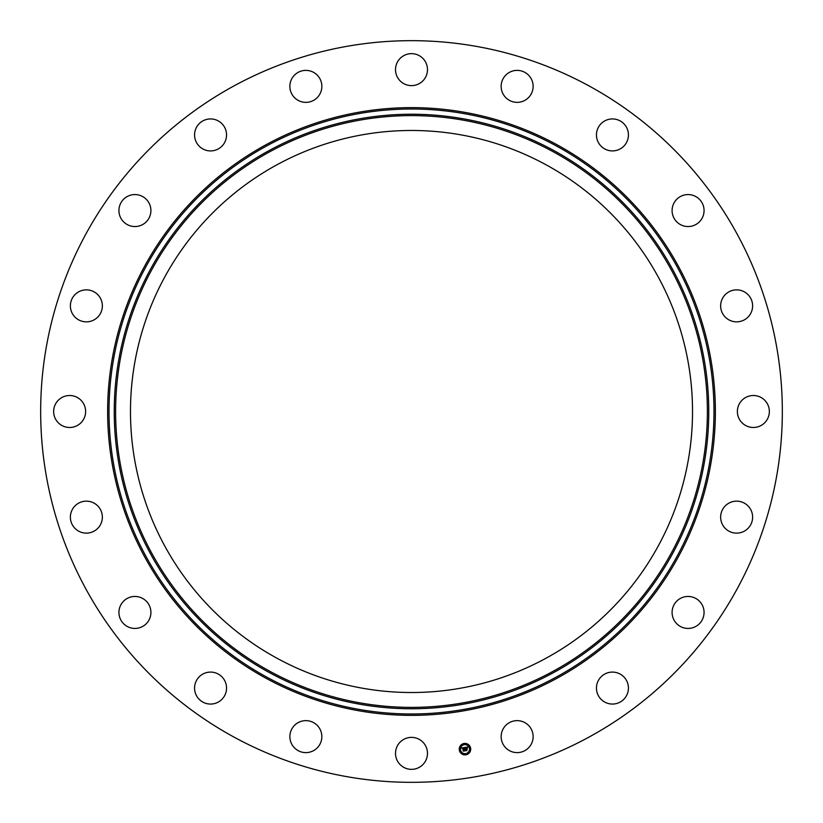 <?xml version="1.0" encoding="UTF-8"?>
<svg xmlns="http://www.w3.org/2000/svg" width="823" height="823" viewBox="0 0 823 823"><rect width="100%" height="100%" fill="white"/><g stroke="black" fill="none" stroke-linecap="round" stroke-linejoin="round"><path stroke-width="1.23" d="M739.332 403.836A15.997 15.997 0 0 1 761.028 397.468A15.997 15.997 0 0 1 767.396 419.164A15.997 15.997 0 0 1 745.7 425.532A15.997 15.997 0 0 1 739.332 403.836M233.711 736.935A370.834 370.834 0 0 1 86.065 233.711A370.834 370.834 0 0 1 589.289 86.065A370.834 370.834 0 0 1 736.935 589.289A370.834 370.834 0 0 1 233.711 736.935M276.775 658.122A281.024 281.024 0 0 1 164.878 276.775A281.024 281.024 0 0 1 546.225 164.878A281.024 281.024 0 0 1 658.122 546.225A281.024 281.024 0 0 1 276.775 658.122M97.351 317.483A15.997 15.997 0 0 1 74.739 316.834A15.997 15.997 0 0 1 75.387 294.233A15.997 15.997 0 0 1 97.999 294.881A15.997 15.997 0 0 1 97.351 317.483M681.228 597.992A15.997 15.997 0 0 1 702.523 605.594A15.997 15.997 0 0 1 694.921 626.9A15.997 15.997 0 0 1 673.625 619.287A15.997 15.997 0 0 1 681.228 597.992M141.772 225.008A15.997 15.997 0 0 1 120.477 217.406A15.997 15.997 0 0 1 128.079 196.1A15.997 15.997 0 0 1 149.374 203.713A15.997 15.997 0 0 1 141.772 225.008M610.399 672.216A15.997 15.997 0 0 1 628.299 686.032A15.997 15.997 0 0 1 614.493 703.932A15.997 15.997 0 0 1 596.582 690.116A15.997 15.997 0 0 1 610.399 672.216M212.601 150.784A15.997 15.997 0 0 1 194.701 136.968A15.997 15.997 0 0 1 208.507 119.068A15.997 15.997 0 0 1 226.418 132.884A15.997 15.997 0 0 1 212.601 150.784M520.095 720.917A15.997 15.997 0 0 1 532.862 739.589A15.997 15.997 0 0 1 514.19 752.345A15.997 15.997 0 0 1 501.423 733.674A15.997 15.997 0 0 1 520.095 720.917M302.905 102.083A15.997 15.997 0 0 1 290.138 83.411A15.997 15.997 0 0 1 308.81 70.655A15.997 15.997 0 0 1 321.577 89.326A15.997 15.997 0 0 1 302.905 102.083M419.164 739.332A15.997 15.997 0 0 1 425.532 761.028A15.997 15.997 0 0 1 403.836 767.396A15.997 15.997 0 0 1 397.468 745.7A15.997 15.997 0 0 1 419.164 739.332M403.836 83.668A15.997 15.997 0 0 1 397.468 61.972A15.997 15.997 0 0 1 419.164 55.604A15.997 15.997 0 0 1 425.532 77.3A15.997 15.997 0 0 1 403.836 83.668M317.483 725.649A15.997 15.997 0 0 1 316.834 748.261A15.997 15.997 0 0 1 294.233 747.613A15.997 15.997 0 0 1 294.881 725.001A15.997 15.997 0 0 1 317.483 725.649M505.517 97.351A15.997 15.997 0 0 1 506.166 74.739A15.997 15.997 0 0 1 528.767 75.387A15.997 15.997 0 0 1 528.119 97.999A15.997 15.997 0 0 1 505.517 97.351M225.008 681.228A15.997 15.997 0 0 1 217.406 702.523A15.997 15.997 0 0 1 196.1 694.921A15.997 15.997 0 0 1 203.713 673.625A15.997 15.997 0 0 1 225.008 681.228M597.992 141.772A15.997 15.997 0 0 1 605.594 120.477A15.997 15.997 0 0 1 626.9 128.079A15.997 15.997 0 0 1 619.287 149.374A15.997 15.997 0 0 1 597.992 141.772M150.784 610.399A15.997 15.997 0 0 1 136.968 628.299A15.997 15.997 0 0 1 119.068 614.493A15.997 15.997 0 0 1 132.884 596.582A15.997 15.997 0 0 1 150.784 610.399M672.216 212.601A15.997 15.997 0 0 1 686.032 194.701A15.997 15.997 0 0 1 703.932 208.507A15.997 15.997 0 0 1 690.116 226.418A15.997 15.997 0 0 1 672.216 212.601M102.083 520.095A15.997 15.997 0 0 1 83.411 532.862A15.997 15.997 0 0 1 70.655 514.19A15.997 15.997 0 0 1 89.326 501.423A15.997 15.997 0 0 1 102.083 520.095M720.917 302.905A15.997 15.997 0 0 1 739.589 290.138A15.997 15.997 0 0 1 752.345 308.81A15.997 15.997 0 0 1 733.674 321.577A15.997 15.997 0 0 1 720.917 302.905M83.668 419.164A15.997 15.997 0 0 1 61.972 425.532A15.997 15.997 0 0 1 55.604 403.836A15.997 15.997 0 0 1 77.3 397.468A15.997 15.997 0 0 1 83.668 419.164M725.649 505.517A15.997 15.997 0 0 1 748.261 506.166A15.997 15.997 0 0 1 747.613 528.767A15.997 15.997 0 0 1 725.001 528.119A15.997 15.997 0 0 1 725.649 505.517M470.643 748.261A5.74 5.74 0 0 1 465.88 754.825A5.74 5.74 0 0 1 459.316 750.051A5.74 5.74 0 0 1 464.079 743.488A5.74 5.74 0 0 1 470.643 748.261M469.439 748.446A4.516 4.516 0 0 1 465.684 753.621A4.516 4.516 0 0 1 460.52 749.866A4.516 4.516 0 0 1 464.275 744.692A4.516 4.516 0 0 1 469.439 748.446M464.697 747.5L464.47 748.272L463.524 747.881L464.254 750.792L463.123 750.967L463.03 748.158L462.372 748.724L462.999 747.973L462.228 748.663L461.754 747.953L464.697 747.5M464.861 747.644L464.584 748.364L464.861 747.644M464.254 748.066L463.719 748.056L464.584 750.946L463.318 751.142L464.439 750.905L463.637 747.994L464.254 748.066M467.515 747.017L467.217 747.829L465.797 747.5L465.983 748.652L465.972 747.613L467.011 747.654L466.044 747.665L467.063 749.125L466.024 748.868L466.59 750.381L465.365 750.576L464.944 747.428L467.515 747.017M467.67 747.233L467.341 747.942L467.67 747.233M467.269 749.208L467.032 748.117L467.269 749.208M466.26 749.043L466.95 750.566L465.52 750.792L466.806 750.525L466.26 749.043M464.522 744.033L463.833 744.146L464.522 744.033M470.386 748.302L469.696 748.405L470.386 748.302M468.338 744.949L467.649 745.062L468.338 744.949M466.127 754.166L465.437 754.28L466.127 754.166M469.47 752.119L468.781 752.222L469.47 752.119M459.573 750.01L460.263 749.907L459.573 750.01M460.489 746.194L461.178 746.091L460.489 746.194M461.621 753.354L462.31 753.251L461.621 753.354M556.523 146.041A302.494 302.494 0 0 1 676.959 556.523A302.494 302.494 0 0 1 266.477 676.959A302.494 302.494 0 0 1 146.041 266.477A302.494 302.494 0 0 1 556.523 146.041M557.181 144.838A303.862 303.862 0 0 1 678.162 557.181A303.862 303.862 0 0 1 265.819 678.162A303.862 303.862 0 0 1 144.838 265.819A303.862 303.862 0 0 1 557.181 144.838M554.013 150.63A297.257 297.257 0 0 1 672.37 554.013A297.257 297.257 0 0 1 268.987 672.37A297.257 297.257 0 0 1 150.63 268.987A297.257 297.257 0 0 1 554.013 150.63M553.354 151.833A295.889 295.889 0 0 1 671.167 553.354A295.889 295.889 0 0 1 269.646 671.167A295.889 295.889 0 0 1 151.833 269.646A295.889 295.889 0 0 1 553.354 151.833"/></g></svg>
